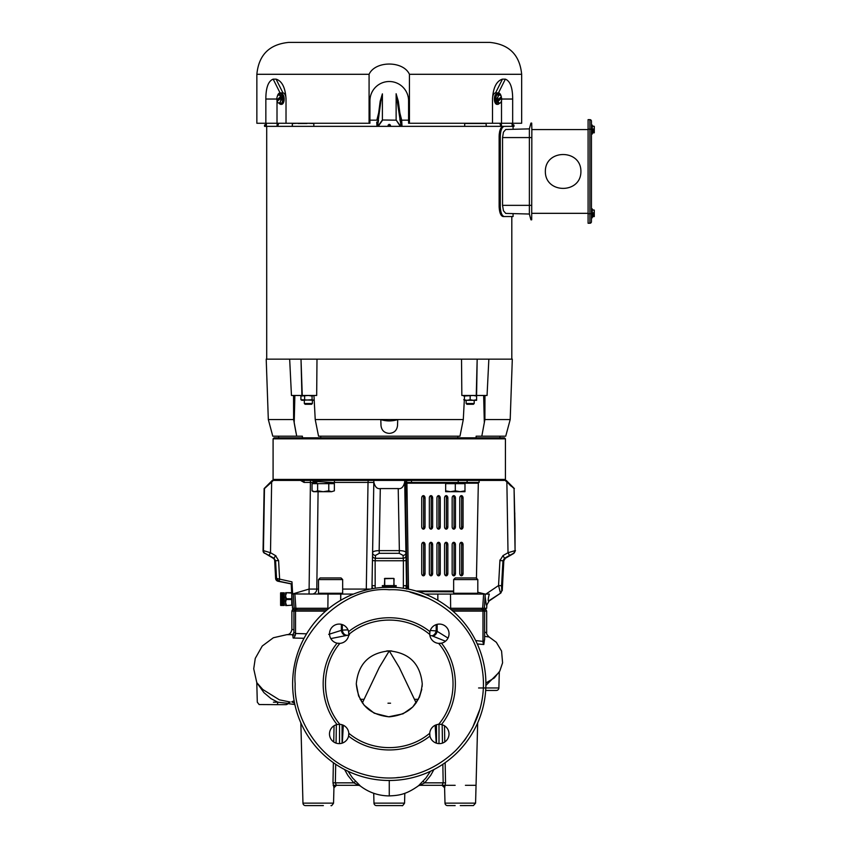 <?xml version="1.0" encoding="UTF-8"?>
<svg xmlns="http://www.w3.org/2000/svg" width="848" height="848" viewBox="0 0 848 848"><rect width="100%" height="100%" fill="white"/><g stroke="black" fill="none" stroke-linecap="round" stroke-linejoin="round"><path stroke-width="1.27" d="M289.009 702.462L290.164 702.027L279.352 699.823L262.785 689.477L256.912 682.767M273.395 702.176L277.773 702.176A2.533 0.859 90 0 1 276.914 704.646L259.128 704.55L257.294 702.176L256.785 682.672L263.951 692.657L271.074 698.678L277.773 702.176L288.119 703.363M294.871 704.54A96.64 96.64 -0 0 0 300.849 722.867A96.64 96.64 180 0 1 294.871 704.54L287.97 703.607M477.678 722.867A96.64 96.64 -0 0 0 485.681 690.442A96.64 96.64 180 0 1 477.678 722.867L475.58 803.13L473.428 805.568L460.284 805.6M483.773 594.066L489.307 594.066L483.636 594.066L482.65 608.27L449.482 608.27L450.648 608.27L450.5 594.066L437.822 594.066L437.865 600.32M293.249 594.066L294.203 608.27L329.056 608.27L327.869 608.27L329.056 608.27L327.869 608.27L328.017 594.066L292.645 593.96L292.083 583.912L292.645 593.96L309.054 589.074L316.792 589.074L318.085 491.702M306.584 633.816L295.539 633.488L293.917 632.385L292.549 635.417L294.224 634.919M292.783 635.237L293.143 638.025L304.04 638.29M484.621 631.961L486.667 632.873C486.339 633.647 487.144 635.014 489.095 636.965L496.324 642.296L501.571 651.052L502.588 662.807L499.779 671.118L494.342 677.912L485.904 683M484.621 636.382L489.095 636.965M475.675 640.569L482.989 641.385A5.077 4.251 -83.3 0 0 483.816 644.533L484.621 638.767M477.286 643.95L483.816 644.533M429.851 635.385L431.939 635.788A5.077 3.456 111.9 0 0 436.19 630.933L430.286 630.456M436.19 624.616L436.19 630.933A35.552 25.143 90 0 1 437.165 631.357L448.009 638.078M437.165 624.329L437.165 631.357A5.077 3.403 -65.1 0 1 432.819 636.148L445.486 641.226M343.26 725.21L342.274 743.113M342.073 743.177L342.073 724.754M451.242 609.701L482.491 609.701A2.025 1.707 90 0 1 482.989 611.132L482.989 641.385L484.166 641.024L484.611 639.668L484.621 611.132L486.667 611.132L486.667 632.873M300.849 722.867L302.959 803.13L333.54 803.13L333.942 787.781L332.988 782.842L335.352 782.842L335.691 764.281M332.988 782.842L333.37 762.681M333.752 741.968L334.038 725.761M333.879 787.781A2.533 2.523 90 0 1 336.402 785.312L335.352 782.842L353.796 782.842L358.746 785.312L333.147 785.312L336.476 785.312L333.942 787.781M436.201 743.092L435.172 725.263M391.712 650.967L389.264 650.882L379.268 667.45L362.372 702.939M390.557 703.204L387.971 703.204M348.729 632.428A9.667 9.667 0.1 0 1 348.793 634.463A9.667 9.667 -179.9 0 1 339.878 643.378L337.069 643.176A9.667 9.667 -179.9 0 1 339.158 624.075A9.667 9.667 -179.9 0 1 348.592 631.654L348.793 634.463C371.318 615.288 407.21 615.288 429.745 634.463L429.936 631.654A9.667 9.667 -179.9 0 1 448.984 632.693A9.667 9.667 -179.9 0 1 441.469 643.176L438.649 643.378A9.667 9.667 -179.9 0 1 429.745 634.463A9.667 9.667 0.1 0 1 429.798 632.428M416.156 702.939L399.26 667.45L389.264 650.882C409.287 652.833 420.279 663.825 422.24 683.848C420.279 703.872 409.287 714.864 389.264 716.825C369.24 714.864 358.248 703.872 356.287 683.848C358.248 663.825 369.24 652.833 389.264 650.882L388.628 650.882M388.013 650.904L386.677 650.978M390.419 650.893L391.606 650.957L390.419 650.893M337.843 643.314A9.667 9.667 0.1 0 0 339.878 643.378C320.692 665.934 320.703 701.784 339.878 724.33L337.069 724.531C318.53 701.55 318.53 666.157 337.069 643.176M339.158 724.298A9.667 9.667 0 0 1 339.878 724.33A9.667 9.667 180 0 1 348.793 733.234C371.329 752.42 407.21 752.409 429.745 733.234A9.667 9.667 -179.9 0 1 438.649 724.33C457.825 701.794 457.835 665.913 438.649 643.378A9.667 9.667 0.1 0 0 440.684 643.314M293.917 629.587L291.871 629.576C291.076 632.979 289.412 634.675 286.889 634.654L293.249 634.675M330.794 638.597L349.482 634.876M360.103 785.81L358.651 785.312A2.332 2.332 90 0 1 360.103 785.81L360.177 785.81A2.332 2.332 90 0 0 358.746 785.312M348.072 771.267L352.418 777.807L360.177 785.81M355.471 781.273L353.796 782.842L347.871 775.411L344.595 769.549M343.302 725.231L342.316 743.092M360.008 785.746C368.615 792.424 378.367 795.816 389.264 795.912C398.592 795.445 405.8 794.83 418.52 785.746L425.919 778.04L430.466 771.267M373.714 793.272L373.979 803.13A2.533 2.533 -0 0 0 376.512 805.6L402.016 805.6L376.512 805.6M383.222 587.399L380.805 587.579A96.64 96.64 -179.8 0 0 370.078 589.137M409.86 592.031L428.685 598.402M479.904 709.151L472.59 727.584M465.934 738.407L463.909 741.163M413.485 774.786L410.994 775.411M399.27 777.415L396.684 777.658M441.469 643.176C459.998 666.146 459.998 701.55 441.469 724.531A9.667 9.667 0.1 0 0 439.381 724.298L438.649 724.33M429.745 733.234L429.936 736.053C406.966 754.582 371.562 754.593 348.592 736.053A9.667 9.667 180 0 1 329.512 734.665A9.667 9.667 180 0 1 337.069 724.531M429.713 733.753A9.667 9.667 0.1 0 0 429.798 735.269M348.729 735.269A9.667 9.667 0 0 0 348.814 733.753M348.793 733.234L348.592 736.053M485.904 683.848A96.64 96.64 180 0 1 389.264 780.489A96.64 96.64 180 0 1 292.624 683.848A96.64 96.64 180 0 1 389.264 587.208A96.64 96.64 180 0 1 485.904 683.848A96.64 96.64 -179.8 0 1 410.443 778.146A96.64 96.64 -0 0 1 404.602 779.27A96.64 96.64 -179.8 0 1 404.199 779.333L403.669 779.407A96.64 96.64 -179.8 0 1 402.27 779.609L400.404 779.842A96.64 96.64 -179.8 0 1 399.079 779.99M398.518 780.043L398.475 780.054A96.64 96.64 -179.8 0 1 398.157 780.075A97.827 97.234 85.3 0 1 397.065 780.171L397.723 780.118M392.486 780.436L392.327 780.436A96.64 96.64 -179.8 0 1 391.755 780.457L391.384 780.467A96.64 96.64 -179.8 0 1 389.942 780.489L389.656 780.489M386.72 780.457L387.992 780.478A96.64 96.64 -179.8 0 1 386.709 780.457L386.349 780.446M387.674 780.478L386.147 780.436A96.64 96.64 -179.8 0 1 385.808 780.425L384.928 780.393M382.978 780.287A96.64 96.64 -179.8 0 1 382.427 780.245M384.038 780.351L381.971 780.213A96.64 96.64 -179.8 0 1 380.784 780.118M380.678 780.107L380.021 780.043A96.64 96.64 -179.8 0 1 379.618 780.001L378.441 779.884A96.64 96.64 -179.8 0 1 377.667 779.789L376.745 779.672L377.667 779.789M376.766 779.683L375.844 779.556L376.766 779.683A96.64 96.64 -179.8 0 1 376.745 779.672L375.971 779.566A96.64 96.64 -179.8 0 1 374.477 779.354M374.063 779.291A96.64 96.64 -179.8 0 1 373.565 779.206L373.205 779.142A97.806 97.223 99.9 0 1 372.59 779.036L373.194 779.142M367.778 778.072L367.746 778.061A96.64 96.64 -179.8 0 1 359.488 591.915M406.383 778.962L407.644 778.729M406.595 778.92L408.344 778.591M378.886 779.927L379.618 780.001M375.017 779.429L373.894 779.259M401.358 779.725L402.27 779.609L401.358 779.725M399.376 779.959L398.836 780.012M384.07 780.351L384.907 780.393M380.752 780.118L380.01 780.043M370.078 778.57A96.64 96.64 -0 0 0 370.682 778.687L371.233 778.793M396.207 780.245A97.827 97.234 85.3 0 1 396.196 780.245L398.157 780.075M395.232 780.308L395.815 780.266M392.751 780.425A96.64 96.64 -0 0 0 394.288 780.361L395.263 780.298L394.288 780.361M396.249 780.234L397.034 780.181M397.733 587.579L395.316 587.399M395.051 587.346L382.639 587.441L382.745 586.583M363.877 590.611L365.297 590.229M366.771 589.869A448.507 201.421 90 0 1 367.937 589.593M368.785 589.413A453.754 203.785 90 0 1 369.463 589.265M369.972 589.159L369.06 589.349M360.517 591.586L363.866 590.611M372.59 779.036L371.731 778.888A97.806 97.223 99.9 0 1 371.604 778.867A96.64 96.64 180 0 1 371.594 778.856M367.905 778.104L368.149 778.157A96.64 96.64 -0 0 0 369.696 778.485L370.64 778.676L369.696 778.485M369.855 778.517A96.64 96.64 -0 0 0 369.94 778.538L371.604 778.867M367.746 778.061L369.081 778.358M381.971 780.213L382.904 780.277M380.37 780.075L381.367 780.171M389.879 780.489L387.992 780.478M295.168 683.848C293.599 717.366 318.382 758.377 354.623 771.341C388.246 784.506 426.385 778.57 455.811 750.395C483.985 720.97 489.921 682.831 476.756 649.208C463.792 612.966 422.781 588.183 389.264 589.752C342.656 585.576 290.991 637.24 295.168 683.848M439.381 724.298L441.469 724.531A9.667 9.667 -179.9 0 1 440.08 743.601A9.667 9.667 -179.9 0 1 429.936 736.053M435.448 729.195L435.49 725.114M436.243 743.102L435.49 729.46M436.455 724.754L436.466 743.177M475.58 803.13L444.999 803.13A2.533 2.533 -0 0 0 447.532 805.6L455.153 805.6L447.532 805.6M423.057 781.273L424.731 782.842L430.657 775.411L433.932 769.549M418.35 785.81A2.332 2.332 90 0 1 419.792 785.312L424.731 782.842L443.175 782.842L442.126 785.312A2.533 2.523 -90 0 1 444.649 787.781L442.052 785.312M418.435 785.81A2.332 2.332 90 0 1 419.877 785.312L455.153 785.312M444.49 725.761L444.787 741.968M445.158 762.681L445.539 782.842L444.649 787.781M445.539 782.842L443.175 782.842L442.847 764.281M442.126 785.312L419.792 785.312M431.939 635.788A30.751 22.864 92.2 0 1 432.819 636.148M485.893 685.428L499.08 672.305M485.681 690.442L496.345 690.442A2.533 2.533 0.1 0 0 498.878 687.972L499.302 671.945M302.959 803.13A2.533 2.533 -0 0 0 305.492 805.6L323.374 805.6M313.113 805.6L305.492 805.6M348.009 629.863L342.338 630.117A5.077 3.54 -102.9 0 0 346.26 635.11M345.359 635.322A5.077 3.519 74.3 0 1 341.362 630.361L328.685 634.368M291.871 629.576L291.871 611.132L295.539 611.132L295.539 633.488A5.077 4.261 -88.2 0 1 293.143 638.025M274.349 704.646L282.077 704.646M483.636 594.066L450.5 594.066M486.847 604.953L489.063 601.02L486.847 604.953L486.678 608.27L482.65 608.27M340.652 600.331L340.695 594.066L328.017 594.066M351.814 594.766L351.825 594.066L340.801 594.066L340.716 600.289M437.801 600.289L437.822 594.066M294.203 608.27L292.549 608.27L291.214 583.912L278.027 581.251L276.162 578.431A110.07 2.099 -168.4 0 1 276.353 578.431L278.695 581.251A110.558 2.173 -168.1 0 0 278.557 581.251L278.61 581.251M329.056 608.27L308.142 608.27M485.12 594.066L477.806 592.254M437.727 594.066L424.996 594.066M489.063 601.02L500.924 592.953L488.48 601.02C487.96 600.469 488.236 598.147 489.307 594.066M486.286 604.953L485.109 596.409M276.003 555.906L275.526 555.599L274.01 558.291L275.579 560.772L276.543 578.431L291.966 581.855L292.083 583.912L291.966 581.855L292.083 583.912L291.214 583.912L278.695 581.251L276.543 578.431A110.07 2.989 -168.4 0 0 276.353 578.431M316.76 482.417L304.072 482.427L304.072 480.424M353.531 594.066L345.147 594.066M335.564 594.066L327.9 594.066M318.509 589.074L316.792 589.074A5.077 4.834 90 0 1 311.958 594.066L309.054 594.066L310.432 480.424M340.695 594.066L342.666 593.261L318.509 593.261L318.509 579.566L342.666 579.566L342.666 593.261M291.214 583.912L278.557 581.251M278.027 581.251A3.042 3.042 -3 0 1 275.621 578.431L274.699 560.772A3.042 3.042 0 0 0 273.183 558.291L273.628 558.291M500.924 592.953L501.751 590.6A3.042 3.032 -90 0 1 500.426 592.953L498.55 585.544L501.571 585.756L502.949 560.772L504.507 558.291L509.531 555.419L508.016 552.726L515.065 550.628L514.068 488.575L515.022 525.241C514.609 521.552 514.842 503.574 514.757 518.976M406.499 585.947L407.029 585.947M453.648 591.83L418.149 591.628M451.189 591.014A5.077 4.791 -90 0 0 452.641 591.628L452.779 591.014M407.04 588.862A5.077 4.971 -1 0 1 406.531 586.911A166.038 5.258 20.1 0 0 406.531 586.943L406.531 586.869M406.563 589.074L406.065 560.56L403.404 560.772L403.341 588.247M405.514 585.947L407.305 585.947M408.026 586.911L406.531 586.911M485.936 594.066L498.55 585.544L499.928 560.56L502.991 555.599L508.016 552.726L506.871 482.077L505.217 480.424L514.068 488.575M502.991 555.599L504.507 558.291M514.386 488.575L506.235 480.424L505.217 480.424M511.355 486.339L509.235 484.378M452.154 515.764L452.154 521.933M509.531 555.419L513.549 553.32A3.042 3.032 -90 0 0 515.065 550.628L515.022 525.241M498.953 578.294L499.928 560.56L502.949 560.772M501.751 590.6L501.571 585.756M502.249 590.6L502.906 578.103L502.249 590.6M373.82 481.887L372.537 555.599L373.82 482.077C375.007 486.975 377.159 489.148 380.296 488.575L398.221 488.575L399.366 550.628C403.521 550.755 405.704 551.454 405.927 552.726A3.042 2.639 179 0 1 403.065 555.419L399.238 553.32L379.279 553.32L375.452 555.419A3.042 2.639 -179 0 1 372.59 552.726C372.823 551.444 375.007 550.744 379.151 550.628L380.296 488.575M274.699 560.772L278.589 560.56L275.526 555.599L270.501 552.726L271.646 482.077L273.3 480.424L272.282 480.424L264.131 488.575L271.646 482.077L264.459 488.575L263.452 550.628L270.501 552.726L268.986 555.419L274.01 558.291M404.708 482.427L405.98 555.599L404.666 480.424L373.851 480.424L373.82 482.077M370.269 589.095L366.294 589.074L368.021 482.427L373.82 482.427L372.537 555.599A3.042 2.639 1 0 0 375.399 558.291L375.452 555.419M404.697 482.077C403.521 486.975 401.358 489.148 398.221 488.575M403.065 555.419L403.404 560.772L375.123 560.772L375.399 558.291L403.118 558.291A3.042 2.639 179 0 0 405.98 555.599L406.499 585.544L403.849 585.756M372.59 588.66L372.018 586.074L372.59 552.726M371.954 588.777L372.452 560.56L375.123 560.772L375.176 588.247M372.018 585.544L374.668 585.756M405.927 552.726L406.563 588.777L406.499 585.544L405.927 588.66M372.495 557.761L372.473 559.065L372.495 557.761M266.283 553.935L265.276 553.437M264.576 553.32A3.042 3.042 0 0 1 263.05 550.628L263.452 550.628A3.042 3.032 90 0 0 264.968 553.32L273.268 558.291M268.986 555.419L264.968 553.32M278.589 560.56L279.617 579.258L279.066 581.251L291.744 583.912M277.063 579.862L277.89 580.732M426.703 594.755L426.692 594.066M295.867 608.27L294.881 594.066M505.429 438.829L504.412 437.812L274.105 437.812L273.088 438.829L505.429 438.829L505.429 479.417L273.088 479.417L273.088 438.829M273.088 479.417L274.105 480.424L504.412 480.424L505.429 479.417M405.514 484.484L404.74 484.484L405.514 484.484M404.729 483.773L405.503 483.773M477.806 579.566L453.648 579.566L455.259 577.954L476.194 577.954L477.806 579.566L477.806 593.261L477 594.066M454.454 594.066L453.648 593.261L477.806 593.261M453.648 593.261L453.648 579.566M432.639 573.471L432.639 544.649A2.332 1.654 90 0 0 430.996 542.317A2.332 1.654 90 0 0 429.342 544.649L429.342 573.471A2.332 1.654 90 0 0 430.996 575.803A2.332 1.654 90 0 0 432.639 573.471L431.208 573.471A2.332 1.654 -90 0 1 430.275 575.569M430.275 542.55A2.332 1.654 -90 0 1 431.208 544.649L431.208 573.471M425.039 526.799L425.039 497.977A2.332 1.654 90 0 0 423.385 495.645A2.332 1.654 90 0 0 421.732 497.977L421.732 526.799A2.332 1.654 90 0 0 423.385 529.131A2.332 1.654 90 0 0 425.039 526.799L423.597 526.799A2.332 1.654 -90 0 1 422.664 528.898M422.664 495.879A2.332 1.654 -90 0 1 423.597 497.977L423.597 526.799M463.061 573.471L463.061 544.649A2.332 1.654 90 0 0 461.407 542.317A2.332 1.654 90 0 0 459.764 544.649L459.764 573.471A2.332 1.654 90 0 0 461.407 575.803A2.332 1.654 90 0 0 463.061 573.471L461.619 573.471A2.332 1.654 -90 0 1 460.687 575.569M460.687 542.55A2.332 1.654 -90 0 1 461.619 544.649L461.619 573.471M463.061 526.799L463.061 497.977A2.332 1.654 90 0 0 461.407 495.645A2.332 1.654 90 0 0 459.764 497.977L459.764 526.799A2.332 1.654 90 0 0 461.407 529.131A2.332 1.654 90 0 0 463.061 526.799L461.619 526.799A2.332 1.654 -90 0 1 460.687 528.898M460.687 495.879A2.332 1.654 -90 0 1 461.619 497.977L461.619 526.799M429.342 497.977L429.342 526.799A2.332 1.654 90 0 0 430.996 529.131A2.332 1.654 90 0 0 432.639 526.799L432.639 497.977A2.332 1.654 90 0 0 430.996 495.645A2.332 1.654 90 0 0 429.342 497.977M430.275 495.879A2.332 1.654 -90 0 1 431.208 497.977L431.208 526.799A2.332 1.654 -90 0 1 430.275 528.898M444.553 544.649L444.553 573.471A2.332 1.654 90 0 0 446.196 575.803A2.332 1.654 90 0 0 447.85 573.471L447.85 544.649A2.332 1.654 90 0 0 446.196 542.317A2.332 1.654 90 0 0 444.553 544.649M455.45 573.471L455.45 544.649A2.332 1.654 90 0 0 453.807 542.317A2.332 1.654 90 0 0 452.154 544.649L452.154 573.471A2.332 1.654 90 0 0 453.807 575.803A2.332 1.654 90 0 0 455.45 573.471L454.019 573.471A2.332 1.654 -90 0 1 453.086 575.569M453.086 542.55A2.332 1.654 -90 0 1 454.019 544.649L454.019 573.471M436.943 544.649L436.943 573.471A2.332 1.654 90 0 0 438.596 575.803A2.332 1.654 90 0 0 440.25 573.471L440.25 544.649A2.332 1.654 90 0 0 438.596 542.317A2.332 1.654 90 0 0 436.943 544.649M425.039 573.471L425.039 544.649A2.332 1.654 90 0 0 423.385 542.317A2.332 1.654 90 0 0 421.732 544.649L421.732 573.471A2.332 1.654 90 0 0 423.385 575.803A2.332 1.654 90 0 0 425.039 573.471L423.597 573.471A2.332 1.654 -90 0 1 422.664 575.569M422.664 542.55A2.332 1.654 -90 0 1 423.597 544.649L423.597 573.471M447.85 526.799L447.85 497.977A2.332 1.654 90 0 0 446.196 495.645A2.332 1.654 90 0 0 444.553 497.977L444.553 526.799A2.332 1.654 90 0 0 446.196 529.131A2.332 1.654 90 0 0 447.85 526.799L446.419 526.799A2.332 1.654 -90 0 1 445.486 528.898M445.486 495.879A2.332 1.654 -90 0 1 446.419 497.977L446.419 526.799M452.154 497.977L452.154 526.799A2.332 1.654 90 0 0 453.807 529.131A2.332 1.654 90 0 0 455.45 526.799L455.45 497.977A2.332 1.654 90 0 0 453.807 495.645A2.332 1.654 90 0 0 452.154 497.977M453.086 495.879A2.332 1.654 -90 0 1 454.019 497.977L454.019 526.799A2.332 1.654 -90 0 1 453.086 528.898M440.25 526.799L440.25 497.977A2.332 1.654 90 0 0 438.596 495.645A2.332 1.654 90 0 0 436.943 497.977L436.943 526.799A2.332 1.654 90 0 0 438.596 529.131A2.332 1.654 90 0 0 440.25 526.799L438.808 526.799A2.332 1.654 -90 0 1 437.875 528.898M437.875 495.879A2.332 1.654 -90 0 1 438.808 497.977L438.808 526.799M448.868 483.201L406.701 483.201L406.616 480.678L411.492 480.424L411.513 482.459L407.517 482.459L406.934 483.201L407.294 508.153L406.701 483.201L405.492 483.201L407.061 588.035L408.492 588.035A3.042 2.152 90 0 0 408.672 589.18M478.982 482.459L479.141 480.424L479.141 482.459L467.11 482.459L467.11 480.424M411.513 482.459L467.11 482.459M476.449 578.209L478.336 482.459M407.157 588.883A3.042 2.152 -90 0 1 407.061 588.035M408.492 588.035L407.294 508.153M453.648 591.014L416.114 591.014M406.616 480.678L405.492 483.201M437.875 542.55A2.332 1.654 -90 0 1 438.808 544.649L438.808 573.471A2.332 1.654 -90 0 1 437.875 575.569M445.486 542.55A2.332 1.654 -90 0 1 446.419 544.649L446.419 573.471A2.332 1.654 -90 0 1 445.486 575.569M280.72 603.246L284.186 603.479L280.72 603.246M280.72 602.864L284.186 602.864M280.72 602.186L284.186 602.186M284.186 593.134L280.677 593.144M280.72 593.43L284.186 593.579L280.688 593.462M280.72 593.823L284.186 594.003L280.709 593.844M280.72 594.575L284.186 594.512M280.72 594.851L284.186 595.095L280.72 594.798M280.72 595.158L284.186 595.095M280.72 595.476L284.186 595.741L280.72 595.402M280.72 595.805L284.186 595.741M280.72 601.465L284.186 601.465L280.72 601.518M280.72 604.317L284.25 603.967L280.72 604.317M280.646 604.476L284.25 604.476M280.646 604.666L284.25 604.666M280.646 604.995L284.218 604.995M280.646 605.398L284.186 605.44L280.593 605.345L280.593 592.922L284.25 592.869L280.646 592.869M284.186 598.349L280.72 598.349M284.25 596.112L280.646 596.112M284.186 593.823L280.699 593.6M284.186 594.3L280.646 594.3M284.186 598.031L280.646 598.349L284.25 598.349L284.186 596.43M280.72 596.43L280.72 597.172L284.186 597.172M284.25 596.462L280.646 596.462M284.25 596.822L280.646 596.822M280.72 597.172L280.72 597.946L284.186 597.946M284.25 597.193L280.646 597.193M284.186 596.875L280.72 596.875M284.25 597.575L280.646 597.575M284.25 597.957L280.646 597.957M284.186 597.639L280.72 597.639M280.72 598.338L284.186 598.338M284.186 598.826L280.72 598.826M284.186 601.179L284.186 599.133M280.72 599.133L280.72 599.928L284.186 599.928M284.25 599.61L280.646 599.61M284.186 599.621L280.72 599.621M280.72 599.928L280.72 600.713L284.186 600.713M284.186 600.395L280.72 600.395M284.25 601.147L280.646 601.147M284.25 601.518L280.646 601.518M284.25 602.228L280.646 602.228M284.25 602.886L280.646 602.886M284.186 602.928L280.72 602.928M284.25 603.765L280.646 603.765M284.25 604.02L280.646 604.02M284.25 604.253L280.646 604.253M284.186 605.292L280.72 605.292L284.186 605.165M280.72 605.366L284.25 605.366L280.72 605.377M284.186 605.472L280.72 605.472L284.239 605.313M284.25 598.741L280.646 598.741M284.25 594.056L280.646 594.056M284.186 593.621L280.646 593.642M284.25 592.869L284.25 605.398M284.186 592.805L280.72 592.805M284.25 594.3L280.72 594.056M284.186 605.186L280.72 605.186M280.72 605.271L284.186 605.271M284.25 603.49L280.646 603.49M284.186 603.532L280.72 603.532M280.72 603.755L284.186 603.755M284.25 603.193L280.646 603.193M284.25 602.568L280.646 602.568M284.186 602.26L280.72 602.26M284.25 601.879L280.646 601.879M284.25 600.776L280.646 600.776M284.186 600.797L280.72 600.797M280.72 601.094L284.186 601.094M284.25 600.395L280.646 600.395M284.25 600.002L280.646 600.002M284.186 600.013L280.72 600.013M280.72 600.32L284.186 600.32M280.72 599.536L284.186 599.536M284.186 599.218L280.72 599.218M284.25 599.218L280.646 599.218M280.72 598.73L284.186 598.73M280.72 597.554L284.186 597.554M284.186 597.257L280.72 597.257M280.72 596.801L284.186 596.801M284.186 596.515L280.72 596.515M284.25 595.444L280.646 595.444M284.25 594.84L280.646 594.84M280.72 594.247L284.186 594.247M280.72 593.78L284.186 593.78M280.72 593.399L284.186 593.399M284.186 593.271L280.72 593.271M280.72 594.003L284.186 594.003M292.125 600.85L292.253 603.267M291.871 596.271L292.125 603.267M285.67 603.702L285.67 594.565M286.423 593.07L285.67 595.413L285.67 592.688L291.701 593.07M286.423 605.578L291.754 605.196L285.67 605.578L285.67 595.413M285.67 596.409L286.423 598.752L285.67 601.857M286.423 599.515L291.754 599.515L291.754 598.752L286.423 598.752M291.754 598.752L291.754 594.098M291.68 592.688L286.423 592.688L291.68 592.688M285.67 602.854L286.423 605.196M291.754 605.196L291.754 599.515M389.264 587.06C381.823 586.816 380.763 586.583 386.094 586.35L394.659 585.629L386.211 586.244C380.423 586.445 381.441 586.657 389.264 586.858M389.264 586.699C371.636 586.339 393.387 585.989 396.228 585.629L395.889 586.89L389.041 587.208M396.164 587.049L395.497 586.954M394.161 587.039L395.772 587.134M382.48 586.265L382.31 585.629L396.228 585.629C393.525 585.936 371.901 586.254 389.264 586.572M383.466 586.371L384.663 586.424M383.646 586.487L382.734 586.424M384.43 585.629L384.738 578.41L393.79 578.41L394.097 585.629M318.509 579.566L320.12 577.954L341.055 577.954L342.666 579.566M455.312 490.844L450.479 491.702L464.98 491.702L464.98 490.844L460.146 491.702L455.312 490.844L455.312 483.646L445.656 483.646L445.656 491.702L450.479 491.702L445.656 490.844M464.98 490.844L464.98 483.646L455.312 483.646M451.857 491.702L450.479 491.702M448.868 482.459L448.868 483.646M317.629 490.844L314.831 491.702L312.043 490.844L312.043 483.646L317.629 483.646L317.629 490.844L323.205 491.702L313.537 491.702L312.043 490.844M328.78 490.844L323.205 491.702L331.568 491.702L328.78 490.844L328.78 483.646L317.629 483.646M334.366 490.844L331.568 491.702L334.366 490.844L334.366 483.646L328.78 483.646M312.011 480.424L313.506 481.304L333.55 482.565L329.649 483.339M323.205 481.897L329.649 482.915M405.397 522.4L406.075 522.4M369.081 74.295L256.859 74.295C258.746 54.919 269.378 44.287 288.755 42.4L489.762 42.4C509.139 44.287 519.771 54.919 521.658 74.295L409.436 74.295C403.256 60.632 375.261 60.632 369.081 74.295L369.081 123.257L369.929 123.257L369.929 100.838A19.324 19.324 0 0 1 389.264 81.514A19.324 19.324 0 0 1 408.588 100.838L408.588 123.257L409.436 123.257L409.436 74.295M497.352 104.325A5.332 2.671 -90 0 1 497.002 104.368A5.332 2.671 -90 0 1 494.395 100.117A5.332 2.671 -90 0 1 495.953 94.139A5.332 2.671 -90 0 1 497.002 93.704A5.332 2.671 -90 0 1 497.352 93.746M499.302 103.308A5.332 2.671 -90 0 1 498.751 103.944A5.332 2.671 -90 0 1 497.691 104.368A5.332 2.671 -90 0 1 495.084 100.117A5.332 2.671 -90 0 1 496.642 94.139A5.332 2.671 -90 0 1 497.691 93.704A5.332 2.671 -90 0 1 499.408 94.944M501.507 100.711L501.507 123.257L492.497 123.257L492.497 99.036A6.116 3.053 -90 0 1 495.55 92.93L498.454 92.93A6.116 3.053 -90 0 1 501.221 96.46M501.295 96.81A6.116 3.053 -90 0 1 501.475 98.156M496.303 102.756L499.822 103.255L496.303 102.756L495.391 98.495L496.78 94.775L500.331 95.23M499.864 98.039L501.592 98.156A5.014 1.717 167.9 0 1 501.645 98.188A4.017 2.014 -90 0 1 501.295 101.442A4.017 2.014 -90 0 1 500.574 102.64A4.017 2.014 -90 0 1 499.451 103.032A4.017 2.014 -90 0 1 498.02 101.304L501.645 98.188M497.861 94.775A3.095 2.141 146.2 0 1 498.073 96.63A3.095 2.141 146.2 0 1 496.472 98.495A3.095 2.459 49.3 0 1 497.596 99.916L495.9 99.916L496.207 101.336L497.903 101.336A3.095 2.459 49.3 0 1 497.384 102.756M496.472 98.495L495.391 98.495M499.917 95.05A4.017 2.014 -90 0 1 500.574 95.432A4.017 2.014 -90 0 1 501.338 96.767L497.712 99.884A4.017 2.014 -90 0 1 498.073 96.63A4.017 2.014 -90 0 1 499.917 95.05M496.207 101.336L499.896 98.156M492.497 99.036C493.144 87.673 496.462 81.037 502.451 79.14L505.344 79.14C510.21 81.037 512.658 87.673 512.669 99.036L512.669 123.257L501.507 123.257M286.02 123.257L286.02 99.036C285.373 87.673 282.055 81.037 276.077 79.14L273.173 79.14C268.307 81.037 265.859 87.673 265.848 99.036L265.848 123.257L369.081 123.257M286.02 99.036A6.116 3.053 -90 0 0 282.967 92.93L280.063 92.93A6.116 3.053 -90 0 0 277.296 96.46M281.165 93.746A5.332 2.671 90 0 1 281.515 93.704A5.332 2.671 90 0 1 284.122 97.965A5.332 2.671 90 0 1 282.564 103.944A5.332 2.671 90 0 1 281.515 104.368A5.332 2.671 90 0 1 281.165 104.325M279.215 94.775A5.332 2.671 90 0 1 279.766 94.139A5.332 2.671 90 0 1 280.826 93.704A5.332 2.671 90 0 1 283.433 97.965A5.332 2.671 90 0 1 281.875 103.944A5.332 2.671 90 0 1 280.826 104.368A5.332 2.671 90 0 1 279.109 103.127M277.01 99.916L277.01 123.257M283.126 99.587L281.737 103.308L280.656 103.308A3.095 2.141 -33.8 0 1 280.444 101.442A3.095 2.141 -33.8 0 1 282.045 99.587L283.126 99.587L282.214 95.315L278.695 94.828L282.214 95.315M281.133 95.315A3.095 2.459 49.3 0 0 280.614 96.736L282.32 96.736L282.617 98.156L280.921 98.156A3.095 2.459 49.3 0 0 282.045 99.587M280.656 103.308L278.186 102.841M276.872 99.884A4.017 2.014 90 0 1 277.222 96.63A4.017 2.014 90 0 1 277.943 95.432A4.017 2.014 90 0 1 279.077 95.05A4.017 2.014 90 0 1 280.497 96.767L276.872 99.884A5.014 1.717 -12.1 0 0 276.925 99.916L278.653 100.043M278.621 99.916L282.32 96.736M277.179 101.304L280.805 98.188A4.017 2.014 90 0 1 280.444 101.442A4.017 2.014 90 0 1 278.6 103.032A4.017 2.014 90 0 1 277.943 102.64A4.017 2.014 90 0 1 277.179 101.304M265.848 123.257L256.859 123.257L256.859 74.295M521.658 74.295L521.658 123.257L512.669 123.257M492.497 123.257L409.436 123.257M381.006 425.643C381.611 430.339 384.271 432.915 388.988 433.36L389.529 433.36C394.246 432.915 396.906 430.339 397.521 425.643L397.723 419.633C392.083 421.339 386.434 421.339 380.794 419.633L381.006 425.643M464.566 395.475L463.294 419.537L459.976 436.19L318.541 436.19L315.223 419.537L313.961 395.475L312.075 396.048L312.075 399.737L314.216 400.32M476.099 437.812L476.12 436.19L481.812 436.19L484.897 419.537L484.971 395.475M457.825 436.19L457.761 437.812M476.608 395.475L476.608 396.048L473.385 395.475L463.729 396.048M481.812 436.19L505.737 436.19L510.199 419.537L512.309 359.139L488.851 359.139L487.059 395.475L461.842 395.475L461.524 359.139L461.842 395.475L461.524 359.139L301.008 359.139L302.259 395.475L291.458 395.475L289.666 359.139L266.208 359.139L268.318 419.537L293.62 419.537L296.705 436.19L302.397 436.19L302.418 437.812M470.163 396.048L470.163 399.737L473.385 400.32L476.608 399.737L476.608 400.32L466.941 400.32L470.163 399.737M463.729 399.737L466.941 400.32L464.312 400.32M476.608 396.048L476.608 399.737M474.191 403.51L473.417 404.284L466.909 404.284L466.135 403.51L474.191 403.51L474.191 400.32M510.199 419.537L484.897 419.537M320.756 437.812L320.703 436.19M312.075 396.048L308.354 395.475L300.913 396.048L300.913 399.737L314.205 400.298M316.675 395.475L316.993 359.139L316.675 395.475L302.259 395.475M300.913 399.737L301.909 400.32L312.075 399.737M304.633 396.048L304.633 399.737M304.326 400.32L304.326 403.51L312.382 403.51L312.382 400.32M304.326 403.51L305.1 404.284L311.608 404.284L312.382 403.51M296.026 432.819L294.192 422.876L294.871 395.475M296.705 436.19L272.78 436.19L268.318 419.537M488.851 359.139L477.17 359.139L476.597 395.475M476.258 395.475L477.17 359.139L461.524 359.139M463.294 419.537L315.223 419.537M301.92 395.475L301.008 359.139L289.666 359.139M293.546 395.475L293.62 419.537M399.874 112.985L401.083 126.352L396.122 93.874L398.327 101.219L399.874 112.985L401.687 120.172L402.005 126.352L464.715 126.352L464.662 123.522L486.148 123.522L486.307 126.352L500.818 126.352L499.854 123.257M307.018 123.257L313.855 123.522L313.802 126.352L292.21 126.352L292.369 123.522L298.114 123.257M292.369 126.352L292.369 123.522M400.32 126.352L390.515 126.352L390.451 125.186L389.645 125.207L390.112 126.352L388.405 126.352L388.469 125.186L388.808 126.352L388.002 126.352L388.872 124.804L390.048 125.186L390.112 126.352L400.32 126.352L396.122 119.992L400.712 126.352L396.122 119.992L396.133 93.746M390.451 125.186L389.645 124.423L388.066 125.186M512.181 126.352L512.086 124.423L512.118 125.186L513.581 124.804L512.086 124.423L512.022 123.257M513.983 125.207L513.983 126.352L513.581 125.186L513.983 126.352L513.072 126.352L513.072 129.299L529.375 128.875L529.375 137.567L502.546 137.567L502.546 205.555M502.546 137.567L503.447 132.14L505.758 129.49L513.072 129.299M505.758 129.49L529.375 128.875L530.922 123.108L531.696 123.087L531.844 129.574L531.696 219.823L530.922 219.802L529.375 214.035L505.758 213.41L503.447 210.76L502.546 205.343L529.375 205.343L529.375 137.567L531.336 137.567M531.336 205.343L529.375 205.343L529.375 214.035L513.072 213.601L513.072 216.547L503.108 216.547C500.797 215.975 499.472 212.71 499.133 206.753L499.133 136.146C499.472 130.2 500.797 126.935 503.108 126.352M530.922 219.802L531.696 219.823M501.306 123.257L501.518 126.352L513.072 126.352M504.284 126.352C501.963 126.924 500.627 130.189 500.288 136.146L499.133 136.146L499.249 133.931M500.458 213.876L499.133 206.753L500.288 206.753L500.288 136.146M500.288 206.753C500.627 212.721 501.963 215.986 504.284 216.547L503.108 216.547L504.284 216.547M503.288 216.187L502.747 215.699M500.521 132.966L501.126 130.327M501.263 129.924L501.624 129.013M501.846 128.546L502.154 127.995M501.147 127.762L500.362 129.256M499.854 130.719L499.514 132.14M531.696 123.087L530.922 123.108M545.349 171.455C545.169 194.022 581.103 194.022 580.912 171.455C581.103 148.888 545.169 148.888 545.349 171.455M589.89 223.247L589.89 213.717L591.438 213.717L591.438 121.2A1.548 1.548 0 0 0 589.89 119.653L588.088 119.653L588.088 223.247L589.89 223.247A1.548 1.548 0 0 0 591.438 221.699A1.548 1.548 0 0 1 589.89 223.247A1.548 1.548 0 0 0 591.438 221.699L591.438 213.717L591.438 217.809L592.243 217.809L592.243 208.841L591.438 208.841M592.243 132.988L594.278 132.776L594.278 130.179A4.229 1.675 0 0 1 594.194 130.21A2.83 2.608 0 0 0 593.579 129.14A2.83 2.268 180 0 0 594.278 127.645A2.83 2.268 180 0 0 593.579 126.161L594.278 126.352L594.278 130.179L594.278 127.698M594.278 131.461A4.229 1.675 180 0 1 594.194 131.482A2.83 2.608 0 0 1 593.579 132.553L592.243 132.553M594.278 132.776L593.579 132.553M594.247 132.818A4.293 4.293 0 0 0 594.278 132.797L594.278 131.504M592.37 131.482L592.37 130.21L592.37 131.482L594.194 131.482M594.194 130.21L592.37 130.21M593.579 129.14L592.243 129.14M593.579 126.161L592.243 126.161M591.438 134.058L592.243 134.058L592.243 125.091L591.438 125.091M592.243 216.749L594.278 216.547L594.278 211.449M592.243 209.912L594.247 210.081A4.293 4.293 0 0 1 594.278 210.103L594.278 211.406A2.83 2.268 180 0 1 593.579 212.89A2.83 2.608 0 0 1 594.194 213.961L592.37 213.961L592.37 215.244L594.194 215.244A2.83 2.608 0 0 1 593.579 216.314L592.243 216.314M594.194 215.244A4.229 1.675 180 0 0 594.278 215.212L594.278 216.526L593.579 216.314M593.579 212.89L592.243 212.89M593.579 209.912A2.83 2.268 180 0 1 594.278 211.406L594.278 213.929A4.229 1.675 0 0 1 594.194 213.961M592.37 215.244L592.37 213.961M591.438 121.2A1.548 1.548 0 0 0 589.89 119.653A1.548 1.548 0 0 1 591.438 121.2M369.929 120.172L376.83 120.172L378.643 112.985L380.19 101.219L380.847 101.294L377.434 126.352L378.643 112.985M313.802 126.352L377.805 126.352L382.395 119.992L382.395 93.874L380.19 101.219M382.395 119.992L395.952 120.172M401.782 122.027L401.687 120.172L408.588 120.172M307.018 123.522L298.104 123.522M377 126.352L376.735 122.027M382.565 120.172L378.197 126.352L388.002 126.352L378.197 126.352M402.005 126.352L400.712 126.352M500.818 126.352L500.871 123.257M398.327 101.219L397.744 101.983M399.885 119.663L399.98 120.31M378.24 126.278L380.201 123.14M377.477 126.182L378.537 120.31M266.399 125.186L265.943 126.352L266.431 124.423L264.936 124.804L266.028 124.804M266.336 126.352L276.999 126.352L277.211 123.257M277.169 126.352L277.646 123.257M277.338 126.352L278.504 123.257M278.663 123.257L277.699 126.352L292.21 126.352L277.699 126.352M486.307 126.352L464.715 126.352M265.943 126.352L264.534 126.352L264.534 125.207L265.996 125.186M266.039 124.804L266.495 123.257M264.534 125.207L264.534 126.352L264.936 124.804M486.148 126.352L486.148 123.522M266.707 126.352L266.707 359.139M290.164 702.027L288.14 703.331A2.533 2.533 -90 0 1 285.914 704.646L276.914 704.646M481.293 608.27L482.491 609.701L486.074 609.701L484.632 608.27M297.245 608.27L296.037 609.701L327.296 609.701M293.896 608.27L292.465 609.701L296.037 609.701A2.025 1.707 90 0 0 295.539 611.132L325.611 611.132M452.917 611.132L484.621 611.132L482.586 608.27M339.529 724.309L339.529 743.622M336.052 743.113L336.37 724.711M348.592 631.654C371.562 613.115 406.966 613.115 429.936 631.654M294.118 700.766L291.765 701.858L294.595 703.257M389.264 795.912L389.264 780.489M373.979 803.13L404.56 803.13C403.107 805.346 402.259 806.172 402.016 805.6M360.146 699.324L363.877 699.324M414.651 699.324L418.382 699.324M438.999 743.622L438.999 724.309M442.158 724.711L442.476 743.113M478.59 687.972L498.878 687.972M342.338 624.616L342.338 630.117L341.362 630.361L341.362 624.329M304.072 482.427L300.531 480.424M499.991 559.966L499.928 560.517M515.467 550.628L513.549 553.32M334.398 482.427L368.021 482.427A2.025 0.583 -90 0 1 368.604 480.424M366.262 589.996A5.077 1.537 90 0 0 366.294 589.074L342.666 589.074M379.279 553.32L379.151 550.628L399.366 550.628L399.238 553.32M372.452 560.56L372.537 555.599M406.563 588.777L406.499 585.544M406.298 480.933L404.676 480.933M432.639 544.649L431.208 544.649M425.039 497.977L423.597 497.977M463.061 544.649L461.619 544.649M463.061 497.977L461.619 497.977M432.639 497.977L431.208 497.977M432.639 526.799L431.208 526.799M455.45 544.649L454.019 544.649M425.039 544.649L423.597 544.649M447.85 497.977L446.419 497.977M455.45 526.799L454.019 526.799M440.25 497.977L438.808 497.977M461.757 483.201L477.859 483.201M458.217 482.459L458.217 480.424M455.45 497.977L454.019 497.977M440.25 544.649L438.808 544.649M440.25 573.471L438.808 573.471M447.85 544.649L446.419 544.649M447.85 573.471L446.419 573.471M384.43 578.718L393.79 578.41L384.738 578.718L384.738 585.629M393.79 585.629L394.097 578.718M502.451 79.14L495.55 92.93M505.344 79.14L498.454 92.93M276.077 79.14L282.967 92.93M273.173 79.14L280.063 92.93M265.848 99.036L276.83 99.036M512.669 99.036L501.687 99.036M484.325 422.876L483.646 395.475M388.872 124.804L389.645 124.804M388.872 124.423L389.645 124.423M512.584 126.352L512.521 125.186L513.581 124.804M531.844 213.325L588.088 213.325M531.844 129.574L588.088 129.574M588.088 213.717L589.89 213.717L589.89 119.653M588.088 129.193L591.438 129.193M382.395 93.874L380.847 101.294M293.917 632.385L293.917 611.132L295.941 608.27M422.24 683.848L422.124 686.551M421.795 689.233L419.431 697.173L412.764 706.988L403.033 713.815L388.67 716.804L374.233 713.2L364.142 705.207L358.577 695.911L356.287 683.848M286.889 634.654L273.353 637.76L262.255 646.017L255.269 658.387L253.722 668.786L256.764 682.513M404.56 803.13L404.814 793.272M419.877 785.312L418.52 785.746M444.999 803.13L444.596 787.781M465.414 785.312L476.046 785.312M333.54 803.13C332.172 805.303 331.324 806.13 330.996 805.6M291.871 611.132L292.465 609.701M486.667 611.132L486.074 609.701M289.189 702.367L286.317 704.614L282.225 704.646M485.268 594.066L484.314 608.27M502.906 578.103L503.818 560.772L505.334 558.291L513.952 553.32M264.131 488.575L263.05 550.628M291.193 583.922L292.528 608.27M285.161 597.225L284.313 597.225M285.161 601.041L284.313 601.041M319.314 594.066L318.509 593.261M461.757 483.646L461.757 482.459M329.649 483.646L329.649 482.671M316.76 483.646L316.76 481.547M334.398 482.788L334.398 480.424M497.691 93.704L497.002 93.704M497.691 104.368L497.002 104.368M499.822 103.255A5.067 5.067 0 0 0 500.574 102.64M280.826 104.368L281.515 104.368M280.826 93.704L281.515 93.704M278.695 94.828A5.067 5.067 0 0 0 277.943 95.432M466.135 403.51L466.135 400.32M301.909 395.475L300.913 396.048M511.81 359.139L511.81 216.547M278.653 437.812L278.6 436.19M499.864 437.812L499.917 436.19"/></g></svg>

